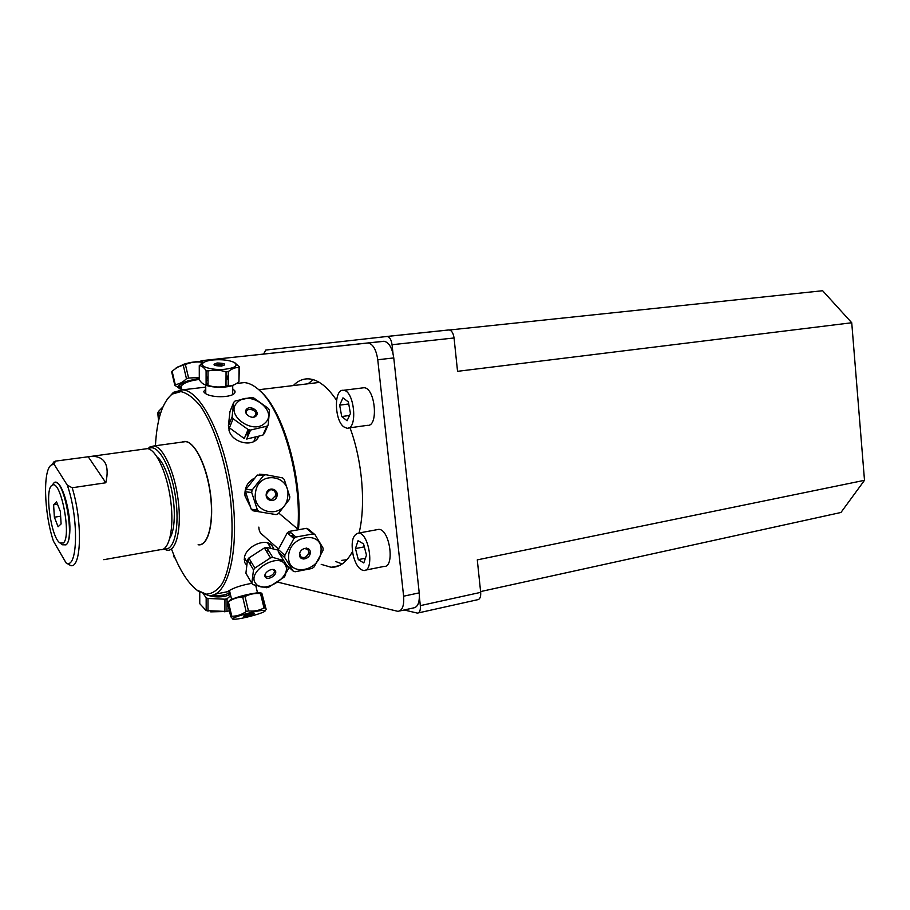 <?xml version="1.0" encoding="UTF-8"?>
<svg xmlns="http://www.w3.org/2000/svg" width="910" height="910" viewBox="0 0 910 910"><rect width="100%" height="100%" fill="white"/><g stroke="black" fill="none" stroke-linecap="round" stroke-linejoin="round"><path stroke-width="1.36" d="M367.583 343.002L368.277 342.99C373.089 344.196 376.251 349.781 377.764 359.757L393.768 357.926C392.255 348.018 389.07 342.467 384.202 341.284L200.985 360.735L383.497 341.296M399.683 610.974L413.413 607.948C417.895 607.277 419.84 602.238 419.226 592.854L393.768 357.926M419.226 592.854L403.619 596.198L377.764 359.757M352.454 551.642C346.596 562.278 339.51 567.499 331.172 567.283L321.207 564.359M293.304 385.567C297.911 380.801 303.11 378.56 308.899 378.878C318.182 379.595 327.384 386.716 336.541 400.263M350.009 427.78C362.271 460.619 365.979 504.527 359.109 532.987M313.222 379.652L307.967 383.792M335.699 561.538L342.171 563.961M403.619 596.198C404.245 605.639 402.357 610.701 397.932 611.361L278.039 582.229M343.832 426.881L346.915 428.212C358.142 429.975 354.445 390.117 343.354 390.31C333.822 388.798 334.311 420.249 343.832 426.881M348.371 401.947L350.441 413.481L347.085 420.75L341.716 416.541L339.669 405.155L342.968 397.829L348.371 401.947M348.485 427.996L367.412 425.334C378.856 427.029 375.261 387.501 363.954 387.74L362.408 387.933M341.716 416.541L349.52 415.472M339.669 405.155L348.735 403.96M353.342 556.078C355.867 564.905 359.313 569.717 363.659 570.502C374.818 571.958 369.312 532.623 358.415 533.112C352.443 534.83 350.748 542.485 353.342 556.078M366.468 555.111L363.795 562.96L358.312 559.616L355.469 548.548L358.062 540.699L363.568 543.907L366.468 555.111M358.312 559.616L365.399 558.24M355.469 548.548L364.33 546.865M365.433 570.149L383.872 566.452C395.236 567.84 389.798 528.835 378.685 529.37L376.945 529.688M346.96 559.696L341.523 560.401M314.337 383.03L319.091 382.245M449.483 329.989L822.64 290.734L851.737 322.754L457.548 371.325L454.056 337.974C453.328 333.174 451.69 330.501 449.142 329.943L444.125 330.466M263.616 354.058L265.743 350.066L387.285 336.45C389.719 337.041 391.311 339.794 392.051 344.719L393.006 353.478M418.327 612.919L477.545 599.736C479.911 599.36 480.946 596.903 480.685 592.365L477.284 559.877L864.5 480.309L851.737 322.754M419.408 597.131L420.329 605.628C420.636 610.28 419.669 612.783 417.428 613.124L404.165 609.984M864.5 480.309L840.954 512.478L480.605 591.568M182.512 442.033L185.526 441.623C195.195 442.26 207.059 467.092 210.46 495.063C213.998 523.057 208.094 545.909 198.425 544.703M163.652 548.969L167.121 550.266C176.381 551.574 181.818 528.539 178.189 500.204C174.697 471.892 163.129 446.685 153.892 445.957L149.877 446.969L147.966 448.721M148.512 448.858L148.614 448.789C157.214 442.522 170.693 465.476 175.334 495.939C180.157 526.355 174.265 552.188 164.13 548.673M169.874 538.174C172.855 533.351 174.322 525.343 174.31 514.15C174.322 491.616 165.779 463.474 157.191 457.07M249.886 505.96L245.006 495.893C244.449 487.749 247.531 481.913 254.243 478.376M257.291 437.062L257.246 438.734M258.656 436.641C253.867 447.652 233.222 443.238 229.343 431.363L228.49 426.13M232.71 388.82L234.848 390.856C237.658 397.772 210.574 398.728 204.659 392.847L203.578 391.618L205.751 389.241M229.786 591.75L227.58 591.728L228.41 591.056C233.847 587.689 241.662 585.119 251.831 583.344M269.804 543.884L269.633 546.125M246.018 560.401L244.21 559.65M246.36 564.803L244.71 562.551L244.369 558.023C245.62 545.488 268.803 536.195 273.068 547.49L273.455 548.514M288.186 569.341L289.209 567.487M298.503 529.165C303.11 479.468 283.34 409.989 260.226 391.118M238.136 383.315L244.358 382.575C248.657 382.951 253.082 385.01 257.632 388.775C281.315 406.565 302.211 477.636 297.786 529.097M289.141 567.43L286.206 572.72M155.428 445.752C156.884 419.146 162.492 401.924 172.229 394.075L180.885 391.607C187.232 393.086 193.762 397.954 200.484 406.224C213.816 425.402 225.396 460.21 230.241 496.917C234.416 533.544 231.22 566.486 222.45 583.208C217.683 590.237 212.269 593.889 206.206 594.15L196.822 590.044C187.494 582.65 179.099 569.125 171.649 549.458M198.107 544.76C208.652 546.876 214.794 520.736 210.005 490.501C205.398 460.244 191.589 437.027 182.159 442.078M197.811 590.806L208.367 595.504C227.284 597.961 239.58 553.314 232.528 496.724C225.703 440.133 201.667 390.925 182.682 389.821L173.469 392.312L167.349 398.978M263.411 535.592C260.453 533.863 258.929 531.03 258.849 527.106M288.618 556.681C288.459 534.887 323.778 529.654 320.957 551.54C320.036 571.798 287.48 577.304 288.618 556.681M310.31 552.586C310.173 559.468 299.288 561.561 299.504 554.622C299.64 547.672 310.572 545.647 310.31 552.586M314.121 566.919L323.016 550.448L323.096 548.15L315.065 534.727L313.12 533.92L295.909 537.048L293.873 538.583L284.841 555.339L284.784 557.671L293.1 571.014L295.067 571.776L312.13 568.443L314.121 566.919M315.065 534.727L308.319 529.131L309.059 530.541M295.909 537.048L289.278 531.383L306.386 528.323L313.12 533.92M284.841 555.339L278.312 549.515L287.264 532.896L293.873 538.583M293.1 571.014L286.559 565.099L278.267 551.824L278.312 549.515M278.267 551.824L284.784 557.671M303.906 559.149L310.276 551.824M287.264 532.896L289.278 531.383M306.386 528.323L308.319 529.131M290.643 532.543L288.538 533.999M291.041 536.149L293.316 534.83M308.251 548.605L307.933 549.424M301.199 557.159L300.425 557.602M299.674 553.382L300.721 556.772C304.714 558.626 307.432 557.091 308.865 552.154L307.751 549.242L303.974 548.446M250.102 564.177L250.921 561.493M266.266 550.994L268.837 551.005M255.664 583.424C246.132 571.867 278.801 551.54 285.285 564.928C292.736 576.496 263.206 594.992 255.664 583.424M275.275 570.661C278.073 574.529 268.109 581.024 265.356 577.111C262.489 573.243 272.556 566.702 275.275 570.661M283.533 560.583L272.75 557.386L270.486 557.898L254.834 568.067L253.503 569.887L251.82 583.31L252.764 584.584L266.482 587.735L268.712 587.2L284.034 577.213L285.365 575.427L287.196 565.679M272.75 557.386L266.653 547.433L278.278 550.129M254.834 568.067L248.851 558.012L264.389 547.934L270.486 557.898M251.82 583.31L245.905 573.232L247.52 559.832L253.503 569.887M247.52 559.832L248.851 558.012M264.389 547.934L266.653 547.433M267.244 548.4L264.89 548.741M249.408 558.956L248.225 561.015M265.106 574.358L265.276 575.245C266.71 579.169 276.003 574.199 274.126 570.513L273.148 569.478M235.656 619.198L233.574 619.244C226.943 618.914 254.504 610.633 263.092 610.383C265.72 610.28 265.925 610.792 263.695 611.929C258.975 614.364 242.128 618.732 235.656 619.198M253.617 613.34C257.519 613.021 248.339 616.002 244.506 616.309C240.524 616.661 249.772 613.636 253.617 613.34M265.265 607.857L261.841 593.229L266.22 609.575L265.265 607.857L264.002 607.96C259.236 610.508 254.072 611.509 248.475 610.94L246.155 611.543C241.719 614.682 236.93 616.252 231.788 616.252L230.799 616.741L232.903 619.05M247.85 615.729L251.888 614.648M248.475 610.94L245.029 596.528C249.863 594.003 255.039 593.047 260.544 593.65L264.002 607.96M231.788 616.252L228.399 601.885C232.778 598.746 237.544 597.165 242.708 597.119L245.029 596.528M242.708 597.119L246.155 611.543M230.799 616.741L227.409 602.397L228.399 601.885M248.817 615.262L248.589 614.318M250.853 613.784L251.069 614.671M260.544 593.65L261.807 593.582M260.84 592.956L257.757 592.774C247.725 594.093 238.579 596.46 230.332 599.861L228.933 601.533M213.031 595.038C220.152 596.107 225.794 595.22 229.946 592.41M210.699 611.861L226.977 611.474L206.183 610.61L199.768 603.683L199.745 592.205M227.045 599.394L225.657 599.064M211.712 596.323L214.043 596.619M229.377 610.735L226.977 611.486L227.056 598.769L230.708 595.629M207.981 611.202L207.981 598.473L224.952 599.189L224.895 611.918M203.772 594.366L206.172 597.881L207.981 598.473M206.172 597.881L206.183 610.61M228.945 595.129L228.956 593.104M212.417 595.208L212.417 596.198M224.952 599.189L227.056 598.769M230.435 594.48L225.737 596.095C219.697 597.358 213.998 597.165 208.64 595.527M175.675 559.309L173.378 554.986M173.81 556.852L174.197 555.896M160.296 414.152L158.613 411.309L162.89 406.963M158.556 420.875L157.76 413.072L158.613 411.309M157.76 413.072L159.682 416.302M199.29 379.436C189.234 380.733 183.16 383.042 181.079 386.375L181.215 386.989M203.715 362.271L201.701 361.827C196.696 361.327 190.781 362.112 183.968 364.182L175.402 368.368M172.274 371.94L171.671 371.951L172.104 371.212L177.95 366.844L185.39 364.546C190.588 362.305 196.094 361.532 201.929 362.214L203.817 362.305L201.701 361.827M199.29 377.536L188.609 378.037L185.39 364.546M201.929 362.214L202.168 363.181M198.505 378.549L198.721 379.481M180.76 383.952L181.215 385.885M171.671 371.951L174.834 385.328L180.237 388.729L179.35 384.964M183.251 365.194L186.459 378.685C183.046 382.132 179.315 384.111 175.266 384.611L172.104 371.212M188.609 378.037L186.459 378.685M175.266 384.611L174.834 385.328M180.237 388.729L181.647 388.798M179.645 388.763L181.477 389.184C175.425 387.524 177.587 384.737 187.938 380.846L199.29 378.458M206.104 378.446L206.957 378.594M208.026 378.298L206.104 378.878M204.557 384.555C210.233 387.922 227.716 388.161 233.677 384.975M228.251 378.003L226.033 377.627M226.021 378.719L228.251 379.22M228.217 385.328L225.987 385.783M208.015 384.361L206.104 383.076M206.104 381.017L208.026 379.777M223.962 365.558C220.868 364.262 217.774 364.216 214.68 365.445M206.104 377.832L208.026 376.808M204.431 362.043L199.267 365.604C201.519 365.672 203.794 367.31 206.092 370.529L206.104 384.907C203.806 384.759 201.542 383.076 199.29 379.857L199.267 365.604M226.033 376.274L228.262 376.012M225.987 386.227C219.993 387.501 214.009 387.216 208.015 385.374L208.026 370.984C214.043 369.699 220.049 369.995 226.055 371.849L225.987 386.227M226.055 371.849L228.285 371.599C231.925 368.664 235.519 367.31 239.057 367.526L238.932 381.756L239.319 366.844L234.598 362.601M212.815 359.985C221.63 359.268 228.694 360.041 233.984 362.305C238.556 365.479 235.576 367.799 225.009 369.255C212.439 370.575 198.482 366.468 203.112 362.908C204.807 361.498 208.037 360.519 212.815 359.985M239.057 367.526L239.319 366.844M206.092 370.529L208.026 370.984M221.562 366.082C213.327 365.774 211.848 364.739 217.103 362.976C225.293 363.272 226.783 364.307 221.562 366.082M238.932 381.756C235.394 384.691 231.811 386.102 228.217 385.965L228.285 371.599M248.396 435.037L245.893 434.741M253.662 417.189L255.881 414.63C256.836 409.705 246.587 407.145 246.132 412.207L246.451 414.152M266.857 426.198L262.876 435.151L246.667 439.052L250.546 430.066L266.857 426.198L268.211 424.777L269.485 410.399L268.45 408.488L253.708 397.932L251.331 397.397L235.064 401.014L233.677 402.402L232.107 416.814L228.387 425.903L229.98 411.536L233.677 402.402M250.603 407.737L253.549 410.399M254.641 411.297L257.166 413.197M244.267 438.529L229.411 427.848L233.131 418.771L248.123 429.531L244.267 438.529M229.411 427.848L228.387 425.903M232.107 416.814L233.131 418.771M237.362 402.425C249.579 389.116 279.074 411.286 264.867 423.161C252.525 435.492 224.326 414.175 237.362 402.425M248.123 429.531L250.546 430.066M256.165 415.915C252.059 420.227 242.413 413.299 246.644 409.09C250.762 404.825 260.328 411.684 256.165 415.915M264.253 432.057L264.219 433.74L268.211 424.777M276.72 492.253L276.003 498.361M275.639 495.54C275.787 491.741 274.103 489.785 270.589 489.671C264.935 493.755 265.208 497.122 271.407 499.761L275.639 495.54M276.139 514.605L252.98 510.783L276.139 514.605L278.301 513.706L289.437 499.306L289.858 496.871L284.273 479.479L282.555 477.887L265.686 474.701L259.418 474.19L264.389 475.179M251.228 509.225L245.541 491.81L251.706 492.503L257.439 510.078L251.228 509.225L252.98 510.783M245.973 489.352L257.246 475.043L263.502 475.566L252.138 490.012L245.973 489.352L245.541 491.81M257.439 510.078L259.191 511.659M255.608 491.866C258.77 469.856 291.2 475.02 287.719 496.621C285.842 519.781 250.887 515.014 255.608 491.866M265.686 474.701L263.502 475.566M252.138 490.012L251.706 492.503M277.084 495.757C275.844 503.241 264.901 501.308 266.266 493.8C267.54 486.293 278.46 488.306 277.084 495.757M53.599 504.822L56.556 501.854L60.333 511.42L61.106 523.944L58.103 526.753L54.372 517.21L53.599 504.822L57.489 504.231M60.629 516.22L54.372 517.21M63.245 543.031L59.946 542.952C50.767 537.435 44.169 487.828 52.291 485.212C60.879 479.035 71.97 537.264 63.245 543.031M59.946 542.952L62.403 544.783L65.986 544.874C75.462 538.709 63.484 475.885 54.179 482.618L52.029 485.36M66.089 562.915L70.855 565.645C81.468 568.227 82.639 521.35 72.186 487.76L67.272 485.121C79.034 518.211 77.828 570.138 66.089 562.915L53.451 541.166C43.862 512.785 42.679 468.263 51.825 464.771L54.213 464.475L55.271 461.154L91.956 456.274C105.059 456.524 109.678 465.351 105.822 482.766L72.186 487.76M88.133 456.615L105.822 482.766M67.272 485.121L54.213 464.475M144.667 449.005L147.42 448.63C156.27 449.347 167.372 473.791 170.773 501.217C174.288 528.653 169.135 550.982 160.274 549.697L103.797 559.696M55.271 461.154L50.983 465.317M56.465 482.709C62.517 483.438 70.468 511.101 69.888 529.938C69.683 538.106 68.432 543.031 66.146 544.726M202.52 361.964L202.361 360.587M448.755 329.955L386.909 336.45M392.051 344.719L454.056 337.974M480.685 592.365L420.329 605.628M384.202 341.284L368.277 342.99M338.975 565.747L331.172 567.283M201.11 361.759L200.985 360.735M363.954 387.74L343.354 390.31M378.685 529.37L358.415 533.112M258.747 389.742L319.387 382.416M387.285 336.45L449.142 329.943M153.892 445.957L185.526 441.623M148.614 448.789L149.877 446.969M258.258 436.766L257.553 438.37M234.848 390.856L234.837 392.108M273.068 547.479L272.067 545.875M215.351 594.128L227.568 591.705M255.892 586.097L256.54 585.972M182.682 389.821L205.751 387.114M236.52 383.497L244.358 382.575M196.822 590.044L198.425 591.272M172.229 394.075L173.469 392.312M297.968 529.256L279.427 513.627M278.494 549.026L260.613 533.089M299.606 555.805L300.721 556.772M291.86 535.615L294.613 537.981M306.363 548.048L307.751 549.242M270.714 547.888L267.642 542.895M246.917 561.914L244.426 557.716M273.546 569.558L274.126 570.513M230.332 599.861L228.046 602.056M260.089 592.751L261.841 593.229M257.507 592.797L255.801 585.721M231.572 599.292L229.479 590.442M214.043 595.22L214.043 596.687M223.166 595.106L223.166 596.573M181.079 386.375L181.875 389.753M197.561 379.595L197.345 378.697M188.518 381.631L188.302 380.733M205.751 385.112L205.751 393.541M232.732 385.385L232.676 394.485M203.112 362.908L201.03 363.898M233.984 362.305L234.928 362.76M229.877 428.303L229.013 430.419M255.528 437.551L253.788 441.521M247.156 434.935L249.351 429.827M254.971 416.757L255.881 414.63M245.837 412.912L246.132 412.207M253.526 479.217L252.718 479.138M268.029 499.362L271.407 499.761M269.167 489.523L270.589 489.671M52.291 485.212L54.179 482.618M91.956 456.274L147.42 448.63M51.825 464.771L54.225 461.507"/></g></svg>
